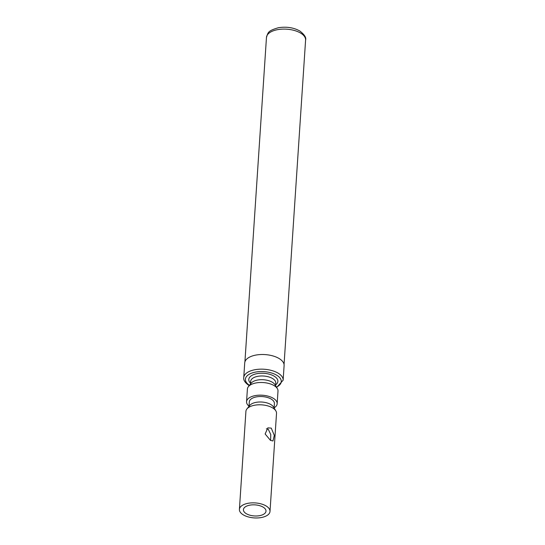 <?xml version="1.0" encoding="UTF-8"?>
<svg xmlns="http://www.w3.org/2000/svg" width="545" height="545" viewBox="0 0 545 545"><rect width="100%" height="100%" fill="white"/><g stroke="black" fill="none" stroke-linecap="round" stroke-linejoin="round"><path stroke-width="0.82" d="M243.751 377.583L244.719 362.929A19.736 9.674 -176.2 0 1 257.669 354.795A19.736 9.674 -176.2 0 1 279.074 358.508A19.736 9.674 3.8 0 1 284.109 365.545L283.134 380.199A19.736 9.674 -176.2 0 0 278.1 373.155A19.736 9.674 -176.2 0 0 256.695 369.449A19.736 9.674 -176.2 0 0 243.751 377.583C243.288 380.131 245.1 382.815 249.181 385.622L249.208 385.635M277.337 388.578L274.973 384.681A12.569 6.158 3.8 0 0 272.316 382.236A12.569 6.158 -176.2 0 0 251.245 383.101L248.391 386.657A15.335 7.514 3.8 0 1 274.094 385.601A15.335 7.514 3.8 0 1 277.337 388.578A15.335 7.514 3.8 0 1 277.998 391.072L277.16 403.743A15.335 7.514 3.8 0 1 274.115 407.851M249.031 406.189A15.335 7.514 3.8 0 1 246.558 401.706A15.335 7.514 3.8 0 1 256.613 395.384A15.335 7.514 3.8 0 1 273.249 398.266A15.335 7.514 3.8 0 1 277.16 403.743M239.405 509.398A15.335 7.514 -176.2 0 1 249.46 503.076A15.335 7.514 -176.2 0 1 266.096 505.958A15.335 7.514 3.8 0 1 270.007 511.428A15.335 7.514 3.8 0 1 259.945 517.75A15.335 7.514 3.8 0 1 243.315 514.868A15.335 7.514 -176.2 0 1 239.405 509.398L245.918 411.339A15.335 7.514 3.8 0 1 246.905 408.961A15.335 7.514 3.8 0 1 272.609 407.898A15.335 7.514 3.8 0 1 275.852 410.882A15.335 7.514 3.8 0 1 276.519 413.376L270.007 511.428M271.267 428.118L274.305 435.38L272.963 440.973L270.456 440.36L265.149 433.983L267.833 427.859L271.267 428.118M274.108 408.001L274.401 403.559A12.569 6.158 3.8 0 0 271.192 399.069A12.569 6.158 -176.2 0 0 257.56 396.712A12.569 6.158 -176.2 0 0 249.317 401.89L249.017 406.332M275.852 410.882L273.488 406.986A12.569 6.158 3.8 0 0 270.831 404.54A12.569 6.158 -176.2 0 0 249.767 405.405L246.905 408.961M246.558 401.706L247.396 389.035A15.335 7.514 3.8 0 1 248.391 386.657M270.606 440.449L270.77 434.535L268.276 429.283L266.396 428.772M263.106 507.123A11.316 5.545 3.8 0 1 265.994 511.162A11.316 5.545 3.8 0 1 258.575 515.822A11.316 5.545 3.8 0 1 246.299 513.697A11.316 5.545 -176.2 0 1 243.417 509.664A11.316 5.545 -176.2 0 1 250.836 504.997A11.316 5.545 -176.2 0 1 263.106 507.123M266.464 37.469C268.12 32.332 267.779 30.854 278.393 27.727C286.411 26.473 293.523 27.543 299.73 30.936C304.457 34.573 306.413 37.619 305.595 40.071A19.606 9.612 -176.2 0 0 300.602 33.075A19.606 9.612 -176.2 0 0 279.326 29.389A19.606 9.612 -176.2 0 0 266.464 37.469L244.916 361.853M276.444 387.114A17.978 8.809 -176.2 0 0 276.69 375.198A17.978 8.809 -176.2 0 0 251.654 373.134A17.978 8.809 -176.2 0 0 249.467 385.315M275.641 384.865A14.579 7.146 -176.2 0 0 274.169 376.186A14.579 7.146 -176.2 0 0 254.937 374.149A14.579 7.146 -176.2 0 0 250.557 383.203M275.586 385.697L275.763 383.006A12.569 6.158 -176.2 0 0 272.561 378.516A12.569 6.158 -176.2 0 0 258.923 376.152A12.569 6.158 -176.2 0 0 250.68 381.337L250.502 384.027M284.054 364.455L305.595 40.071M276.656 387.461L283.134 380.199"/></g></svg>
